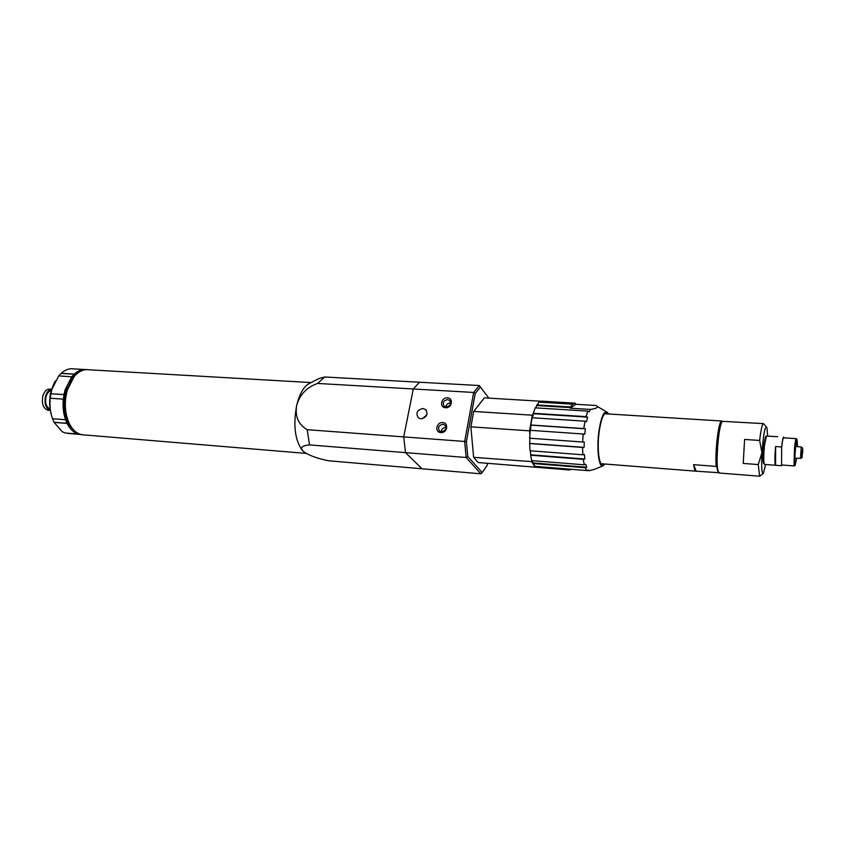 <?xml version="1.0" encoding="UTF-8"?>
<svg xmlns="http://www.w3.org/2000/svg" width="845" height="845" viewBox="0 0 845 845"><rect width="100%" height="100%" fill="white"/><g stroke="black" fill="none" stroke-linecap="round" stroke-linejoin="round"><path stroke-width="1.27" d="M310.643 382.553L89.052 369.783C83.644 368.969 78.617 371.304 73.99 376.807L67.304 390.179C64.209 401.956 64.748 412.814 68.941 422.753C72.226 429.651 76.568 433.633 81.976 434.7L84.183 434.879M302.964 451.019L302.214 450.237C294.916 440.034 293.078 425.088 296.69 405.378C299.415 394.214 303.45 386.999 308.784 383.736L319.252 378.423L324.681 376.986L317.614 383.44L413.289 388.975L419.49 382.236L324.681 376.986M71.402 380.535L67.188 390.327C64.209 401.576 64.642 412.054 68.508 421.75M309.502 444.914L405.515 452.624L422.014 468.764L328.726 460.789C317.466 458.56 309.133 455.529 303.746 451.705L302.489 450.512C300.239 447.417 302.584 445.558 309.502 444.914L307.221 429.682C298.37 424.539 294.852 416.437 296.69 405.378C299.88 394.488 306.851 387.179 317.614 383.44M488.832 398.143L479.305 385.542L419.49 382.236L413.289 388.975L473.686 392.46L464.665 441.46L403.709 436.897L405.515 452.624L466.155 457.494L480.816 473.791L422.014 468.764L405.515 452.624L403.709 436.897L413.289 388.975L403.709 436.897L307.221 429.682M78.891 372.233C72.997 375.328 68.646 381.433 65.836 390.548C61.843 408.8 64.811 422.299 74.761 431.024M84.035 369.487L73.969 368.906C69.522 368.209 65.255 369.677 61.167 373.3L74.159 374.082C78.12 370.511 82.25 369.022 86.549 369.603M74.159 374.082L71.772 376.807L58.706 375.898L51.978 389.165L50.88 393.707L63.956 394.594L65.044 390.031L71.73 376.69M63.956 394.594L63.396 399.167L50.225 398.238L50.858 393.728L64.051 394.626M50.225 398.238L50.204 398.248C49.538 405.642 50.299 412.466 52.517 418.729L65.551 419.743C63.364 413.458 62.614 406.593 63.301 399.146M65.551 419.743L67.093 423.419L54.08 422.384L62.181 431.679L64.959 432.946L77.856 434.024C73.483 432.492 69.903 428.954 67.093 423.419M77.856 434.024L65.899 433.031M306.312 453.416L80.592 434.626M58.738 375.898L61.093 373.416L74.212 374.198M67.177 423.324L54.048 422.278L52.517 418.729M80.613 434.478L67.632 433.4M55.369 380.884C48.799 393.21 47.89 405.949 52.654 419.099M50.415 394.266L49.675 400.255M50.753 392.555L50.087 394.245M51.291 390.474C48.925 391.034 47.183 392.999 46.084 396.4C44.806 402.738 46.105 406.963 49.982 409.086M50.172 410.353C45.672 408.061 44.151 403.266 45.609 395.967C46.887 392.038 48.904 389.798 51.651 389.249M51.672 389.175L50.299 389.091C46.982 388.848 44.51 391.077 42.894 395.777C41.437 403.466 43.127 408.293 47.954 410.258L48.778 410.321M718.799 472.704L695.562 471.161L694.653 469.926L693.587 464.665L716.254 466.408C714.775 452.276 718.546 420.916 721.662 421.011L699.681 419.648M603.943 463.947L602.189 464.486C598.535 463.842 596.992 445.399 599.422 430.02C601.365 418.497 603.731 412.878 606.552 413.173L607.492 413.913M604.914 464.021L602.96 465.849C598.609 467.94 596.338 447.237 599.158 429.545C601.524 415.898 604.302 410.184 607.502 412.434L608.463 413.976M590.433 409.424L570.143 408.177L575.91 404.29L595.905 405.484C599.073 407.079 597.257 408.388 590.433 409.424L589.261 411.779L587.803 411.092L586.071 416.648L587.602 417.134L586.557 421.687L585.036 421.19L584.138 426.26L583.8 428.573L585.374 428.816L584.751 434.235L583.177 434.003L582.649 442.019L584.244 441.977L584.148 447.385L582.554 447.438L582.818 454.79L584.402 454.483L584.846 459.015L583.261 459.31L584.265 464.813L585.796 464.327L586.705 467.253L585.173 467.739L586.736 470.559L588.204 469.978L589.314 470.718L594.806 469.218M585.036 421.19L532.17 417.747L531.209 422.722L530.85 424.993L583.8 428.573M721.662 421.011L722.274 421.475M716.254 466.408L717.014 466.936C715.409 454.145 718.863 422.965 721.979 421.729L721.852 421.845C718.092 424.169 714.796 464.433 717.827 471.193L718.62 472.418M696.206 471.13L693.587 464.665M586.852 470.517L589.314 470.718M585.173 467.739L532.868 463.525L534.684 466.324L586.736 470.559M586.705 467.253L533.015 462.944L532.17 460.673M583.261 459.31L530.586 455.212L531.801 460.641L584.265 464.813M584.846 459.015L530.787 454.811L530.269 450.776M582.554 447.438L529.646 443.53L530.026 450.755L582.818 454.79M583.177 434.003L530.206 430.316L529.688 438.206L582.649 442.019M530.406 430.337L531.04 425.141L585.374 428.816M532.413 417.768L533.459 413.691L587.602 417.134M587.803 411.092L535.234 407.85L533.311 413.289L586.071 416.648M569.319 469.144L569.414 469.957L537.336 467.338M536.079 467.232L535.983 466.429M533.015 462.944L532.868 463.525M529.899 438.217L529.646 443.53M575.91 404.29L575.287 403.171L573.787 403.202L572.382 404.829L572.392 404.142L538.867 402.135L535.582 407.871M574.135 403.107L542.004 401.195L540.377 401.217L539.881 402.199M569.488 469.271L536.163 466.556M569.414 469.957L571.389 469.313M529.847 443.382L584.148 447.385M536.744 405.537L570.417 407.586L570.143 408.177M572.392 404.142L570.417 407.586M536.67 404.945L570.354 406.994M540.377 401.903L573.776 403.889M540.377 401.217L573.787 403.202M445.98 427.517L445.706 427.486C443.012 427.665 441.523 429.08 441.238 431.742M450.67 402.949L450.364 402.917C447.797 403.086 446.308 404.417 445.917 406.941M533.406 413.532L532.255 415.201L473.696 411.441L484.386 397.879L540.409 401.206M441.46 431.774C445.716 430.749 446.836 428.51 444.808 425.046L442.886 424.296C438.618 425.331 437.509 427.57 439.558 431.034L441.46 431.774M446.181 406.963C450.364 405.98 451.494 403.783 449.582 400.382L447.586 399.59C443.403 400.593 442.273 402.79 444.206 406.191L446.181 406.963M420.916 418.845C426.799 417.409 428.352 414.314 425.584 409.54L422.944 408.515C417.05 409.983 415.508 413.089 418.328 417.852L420.916 418.845M440.815 432.566C447.185 433.263 449.16 422.785 442.706 422.595C436.379 421.908 434.362 432.334 440.815 432.566M445.547 407.723C451.885 408.367 453.839 398.016 447.417 397.879C441.111 397.256 439.125 407.554 445.547 407.723M532.35 417.757L532.857 415.666L532.255 415.201L529.614 430.929L529.868 434.552M532.984 463.071L532.403 461.666L473.622 457.346L478.207 462.542L535.741 467.243L531.737 461.993L531.6 459.944M530.153 430.887L470.876 426.841L473.622 457.346M473.696 411.441L470.876 426.841M426.883 414.737L422.511 418.708M479.305 385.542L473.686 392.46L475.249 393.411L466.398 441.608L464.665 441.46L466.155 457.494L467.771 456.458L482.146 472.545L487.121 465.468L487.502 463.292M475.249 393.411L480.446 386.978M467.771 456.458L466.398 441.608M482.146 472.545L481.523 473.147M536.142 466.704L535.487 466.387M530.354 430.327L530.998 425.109M763.331 423.62L722.454 421.328C718.62 423.683 715.25 464.877 718.345 471.774L719.56 473.052M763.151 473.612L759.634 476.21L758.24 464.57L743.23 463.44L744.593 439.453L759.634 440.467L761.958 452.74C763.405 433.929 765.052 425.5 766.901 427.443L767.651 436.041M765.517 436.77L763.626 445.695C762.834 454.145 762.75 459.933 763.394 463.071L763.795 463.514M764.651 464.433L764.134 463.715C763.542 460.102 763.648 454.029 764.461 445.473L766.373 436.052L777.675 436.707M775.583 465.278L775.214 464.539C774.685 461.021 774.812 455.022 775.594 446.54L775.583 465.278L781.593 465.732L781.731 464.993M782.079 465.025L781.593 465.732M795.356 465.162L794.268 465.933L794.025 465.257L794.532 447.787C795.187 441.629 795.789 438.587 796.339 438.661M781.657 447.713L781.657 446.963C782.343 440.509 783.019 437.214 783.674 437.076L783.674 437.816C783.009 437.794 782.343 441.09 781.657 447.713L781.583 464.982L794.268 465.933M796.75 458.201L795.145 464.982C794.627 462.426 794.744 456.807 795.504 448.135L797.078 439.558L797.574 446.646M802.665 452.318L801.905 456.818L801.937 453.258L802.697 448.769L802.665 452.318M802.38 451.969L802.232 453.649L802.38 451.969M775.594 446.54L781.657 446.963M765.633 464.507L763.331 473.464C761.757 473.897 761.303 467 761.958 452.74L758.24 464.57M743.23 463.44L744.593 439.453M759.634 440.467C761.007 429.007 762.37 423.398 763.711 423.651M800.447 458.381L801.25 447.005L802.518 448.008M47.954 410.258L50.182 410.427M695.562 471.161L601.196 463.736M605.759 413.131L606.552 413.173M602.96 465.849L594.003 469.545M699.216 419.627L604.724 413.744M606.33 411.747L597.257 406.424M536.195 467.264L569.509 469.989M445.463 425.785L444.808 425.046M450.227 401.153L449.582 400.382M426.45 410.501L425.584 409.54M535.677 467.222L478.143 462.532M482.326 472.387L481.132 473.506M719.148 473.02L759.634 476.21M717.901 471.404L718.419 471.996M763.394 463.071L764.207 463.968M775.52 465.246L764.461 464.423M802.243 456.289C802.285 457.578 801.662 458.275 800.395 458.37L794.86 458.117M796.518 439.041L797.078 439.558M801.197 446.994L795.684 446.466M783.664 437.816L796.191 438.65M765.433 436.833L766.373 436.052M721.852 421.845L722.454 421.328M766.161 426.64L764.207 424.517"/></g></svg>
